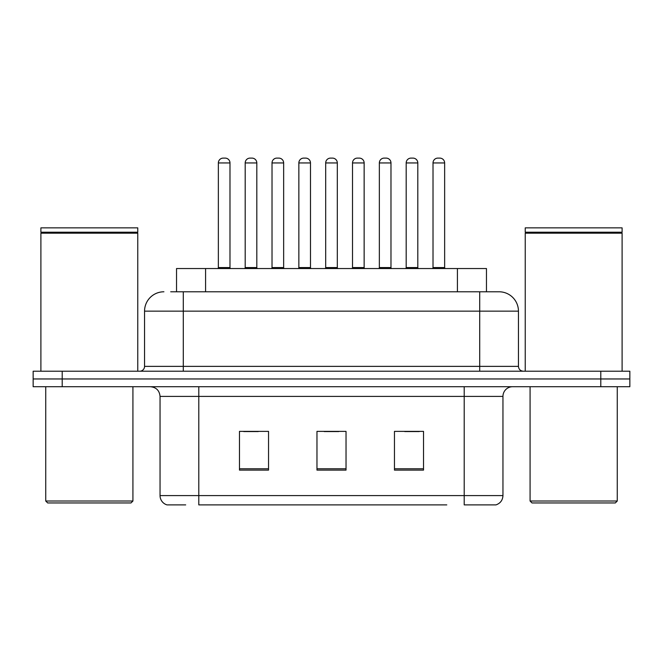 <?xml version="1.0" encoding="UTF-8"?>
<svg xmlns="http://www.w3.org/2000/svg" width="663" height="663" viewBox="0 0 663 663"><rect width="100%" height="100%" fill="white"/><g stroke="black" fill="none" stroke-linecap="round" stroke-linejoin="round"><path stroke-width="0.99" d="M176.532 291.786L176.532 268.54L486.468 268.54L486.468 291.786M185.69 504.891L167.499 504.891M502.952 495.592C502.687 500.233 500.358 503.333 495.982 504.891L464.208 504.891L464.208 495.592L502.952 495.592L502.952 396.399A9.688 9.688 0 0 1 512.64 386.711M167.018 504.891A9.688 9.688 0 0 1 160.048 495.592L160.048 396.399C159.468 390.515 156.244 387.291 150.36 386.711M62.206 371.214L629.85 371.214L629.85 378.963L33.15 378.963L33.15 386.711L62.206 386.711L62.206 378.963L33.15 378.963L33.15 371.214L62.206 371.214L62.206 378.963L629.85 378.963L629.85 386.711L62.206 386.711M423.524 470.117L423.524 431.373L394.46 431.373L394.46 470.117L423.524 470.117M268.54 470.117L268.54 431.373L239.476 431.373L239.476 470.117L268.54 470.117M346.028 470.117L346.028 431.373L316.972 431.373L316.972 470.117L346.028 470.117M446.787 504.891L198.792 504.891L198.792 495.592L464.208 495.592L464.208 396.399L160.048 396.399M243.735 431.563L258.272 431.563M404.728 431.563L419.265 431.563M324.232 431.563L338.768 431.563M171.145 291.786L498.783 291.786M170.706 291.786L183.295 291.786L183.295 311.154L144.551 311.154L144.551 366.374A4.84 4.84 0 0 1 139.702 371.214M163.918 291.786A19.376 19.376 0 0 0 144.551 311.154M499.082 291.786A19.376 19.376 0 0 1 518.449 311.154L518.449 366.374C518.739 369.316 520.356 370.932 523.298 371.214M229.986 162.949L218.359 162.949A4.84 4.84 0 0 1 223.199 158.109L225.138 158.109A4.84 4.84 0 0 1 229.986 162.949L229.986 267.57A0.97 0.97 0 0 0 230.956 268.54M218.359 162.949L218.359 267.57A0.97 0.97 0 0 1 217.389 268.54M245.194 162.949A4.84 4.84 0 0 1 250.034 158.109L251.973 158.109A4.84 4.84 0 0 1 256.813 162.949L245.194 162.949L245.194 267.57A0.97 0.97 0 0 1 244.224 268.54M256.813 162.949L256.813 267.57A0.97 0.97 0 0 0 257.783 268.54M283.648 162.949L272.021 162.949A4.84 4.84 0 0 1 276.869 158.109L278.808 158.109A4.84 4.84 0 0 1 283.648 162.949L283.648 267.57A0.97 0.97 0 0 0 284.618 268.54M272.021 162.949L272.021 267.57A0.97 0.97 0 0 1 271.051 268.54M337.31 162.949L325.69 162.949A4.84 4.84 0 0 1 330.53 158.109L332.47 158.109A4.84 4.84 0 0 1 337.31 162.949L337.31 267.57A0.97 0.97 0 0 0 338.279 268.54M325.69 162.949L325.69 267.57A0.97 0.97 0 0 1 324.721 268.54M390.979 162.949L379.352 162.949A4.84 4.84 0 0 1 384.192 158.109L386.131 158.109A4.84 4.84 0 0 1 390.979 162.949L390.979 267.57A0.97 0.97 0 0 0 391.949 268.54M379.352 162.949L379.352 267.57A0.97 0.97 0 0 1 378.382 268.54M444.641 162.949L433.014 162.949A4.84 4.84 0 0 1 437.862 158.109L439.801 158.109A4.84 4.84 0 0 1 444.641 162.949L444.641 267.57A0.97 0.97 0 0 0 445.611 268.54M433.014 162.949L433.014 267.57A0.97 0.97 0 0 1 432.044 268.54M298.856 162.949A4.84 4.84 0 0 1 303.695 158.109L305.635 158.109A4.84 4.84 0 0 1 310.483 162.949L298.856 162.949L298.856 267.57A0.97 0.97 0 0 1 297.886 268.54M310.483 162.949L310.483 267.57A0.97 0.97 0 0 0 311.453 268.54M352.517 162.949A4.84 4.84 0 0 1 357.365 158.109L359.305 158.109A4.84 4.84 0 0 1 364.144 162.949L352.517 162.949L352.517 267.57A0.97 0.97 0 0 1 351.547 268.54M364.144 162.949L364.144 267.57A0.97 0.97 0 0 0 365.114 268.54M406.187 162.949A4.84 4.84 0 0 1 411.027 158.109L412.966 158.109A4.84 4.84 0 0 1 417.806 162.949L406.187 162.949L406.187 267.57A0.97 0.97 0 0 1 405.217 268.54M417.806 162.949L417.806 267.57A0.97 0.97 0 0 0 418.776 268.54M130.984 502.952L47.678 502.952L45.739 501.021L132.923 501.021L130.984 502.952M45.739 386.711L45.739 501.021M132.923 386.711L132.923 501.021M40.899 233.177L41.388 232.696L137.282 232.696L137.763 233.177L40.899 233.177L40.899 371.214M137.763 233.177L137.763 371.214M137.282 232.696L137.763 232.207L40.899 232.207L41.388 232.696M137.763 232.207L137.763 227.857L40.899 227.857L40.899 232.207M615.322 502.952L532.016 502.952L530.077 501.021L617.261 501.021L615.322 502.952M530.077 386.711L530.077 501.021M617.261 386.711L617.261 501.021M525.237 233.177L525.718 232.696L621.612 232.696L622.101 233.177L525.237 233.177L525.237 371.214M622.101 233.177L622.101 371.214M621.612 232.696L622.101 232.207L525.237 232.207L525.718 232.696M622.101 232.207L622.101 227.857L525.237 227.857L525.237 232.207M205.588 291.786L205.588 268.54M457.412 291.786L457.412 268.54M464.208 386.711L464.208 396.399L502.952 396.399M160.048 495.592L198.792 495.592L198.792 386.711M600.794 386.711L600.794 371.214M346.028 468.766L316.972 468.766M268.54 468.766L239.476 468.766M423.524 468.766L394.46 468.766M183.295 371.214L183.295 366.374L518.449 366.374M144.551 366.374L183.295 366.374L183.295 311.154L479.705 311.154L479.705 371.214M518.449 311.154L479.705 311.154L479.705 291.786M218.359 267.57L229.986 267.57M245.194 267.57L256.813 267.57M272.021 267.57L283.648 267.57M325.69 267.57L337.31 267.57M379.352 267.57L390.979 267.57M433.014 267.57L444.641 267.57M298.856 267.57L310.483 267.57M352.517 267.57L364.144 267.57M406.187 267.57L417.806 267.57"/></g></svg>
